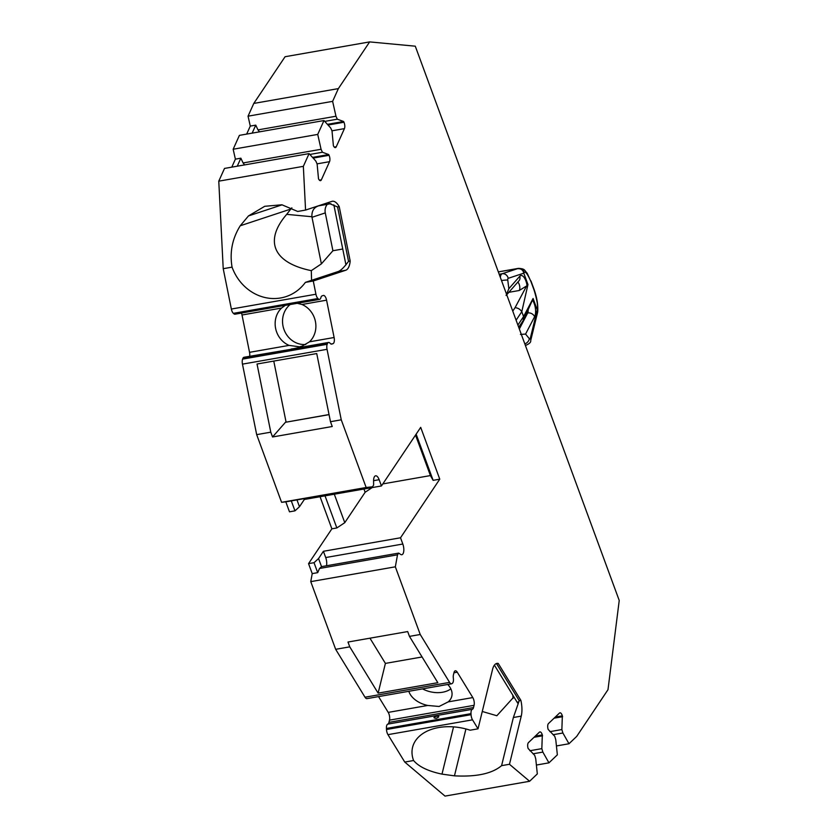 <?xml version="1.0" encoding="UTF-8"?>
<svg xmlns="http://www.w3.org/2000/svg" width="838" height="838" viewBox="0 0 838 838"><rect width="100%" height="100%" fill="white"/><g stroke="black" fill="none" stroke-linecap="round" stroke-linejoin="round"><path stroke-width="1.26" d="M450.844 688.878A22.217 14.655 13.7 0 1 422.562 688.888M422.08 656.971L385.407 663.403L369.956 638.189M272.549 436.975L270.779 432.178L257.036 364.017L316.733 353.563L330.476 421.713L332.246 426.511L272.549 436.975L285.433 422.289L329.03 414.548M273.775 361.094L286.072 422.08M290.168 304.54A22.217 20.164 -108.3 0 0 282.616 323.269A22.217 20.164 -108.3 0 0 282.616 323.321A22.217 20.164 -108.3 0 0 305.807 344.449M318.629 205.76L318.849 205.781C313.957 207.3 311.642 210.946 311.914 216.738L311.998 217.293L325.28 212.904L332.916 250.74L342.742 249.012M325.28 212.904A10.182 9.239 71.7 0 1 327.323 204.294M430.418 475.575L382.819 483.914M315.936 294.222A5.552 2.315 80.1 0 0 317.948 298.527L233.373 313.349A5.552 2.315 80.1 0 1 231.361 309.044L315.936 294.222L313.265 280.992L345.748 270.245A18.52 7.71 80.1 0 0 350.19 261.047L339.233 206.682A18.52 7.71 80.1 0 0 332.319 201.267A18.52 7.71 80.1 0 0 331.869 201.382L305.566 210.076L303.346 166.343L309.086 153.605L315.79 161.011L317.12 163.986L318.503 178.766A4.63 1.927 80.1 0 0 320.493 180.652A4.63 1.927 80.1 0 0 321.373 179.814L329.533 161.682A4.63 1.927 80.1 0 0 329.062 155.302L328.726 154.559L322.41 152.254L321.069 149.279L317.728 134.415L323.981 120.546L330.675 127.952L332.016 130.927L333.388 145.707A4.63 1.927 80.1 0 0 335.389 147.603A4.63 1.927 80.1 0 0 336.258 146.755L344.428 128.623A4.63 1.927 80.1 0 0 343.957 122.243L343.622 121.5L337.295 119.195L335.965 116.231L332.623 101.356L338.363 88.608L369.642 41.9L415.281 46.184L619.23 600.479L607.99 689.695L576.701 736.403L568.981 743.756L562.885 732.999L561.869 729.552L562.35 715.841A4.63 1.927 80.1 0 0 559.941 712.813A4.63 1.927 80.1 0 0 559.459 713.075L548.481 723.54A4.63 1.927 80.1 0 0 548.136 729.385L554.756 736.33L555.783 739.765L557.354 754.839L548.953 762.842L542.856 752.084L541.83 748.638L542.322 734.916A4.63 1.927 80.1 0 0 539.913 731.899A4.63 1.927 80.1 0 0 539.431 732.15L528.443 742.625A4.63 1.927 80.1 0 0 528.108 748.46L534.728 755.405L535.744 758.851L537.315 773.924L529.595 781.278L509.473 764.277L521.246 716.123A18.52 7.71 80.1 0 0 520.88 700.379L498.243 663.445A18.52 7.71 80.1 0 0 496.934 663.403A18.52 7.71 80.1 0 0 492.587 669.332L478.027 728.819L472.527 719.832A5.552 2.315 -99.9 0 1 471.061 714.688L386.496 729.51A5.552 2.315 -99.9 0 0 387.952 734.654L404.754 762.067L413.584 760.516A46.289 30.535 13.7 0 1 412.579 747.318A46.289 30.535 13.7 0 1 470.149 730.202L478.027 728.819M318.43 298.946A5.552 2.315 80.1 0 0 319.582 299.386A5.552 2.315 80.1 0 0 320.891 297.605A5.552 2.315 80.1 0 1 322.054 295.866L323.269 295.468A5.552 2.315 80.1 0 1 323.405 295.437A5.552 2.315 80.1 0 1 326.579 300.172L301.963 304.487L297.26 303.293M296.223 348.116L328.559 342.449A5.552 2.315 80.1 0 1 330.099 343.276A5.552 2.315 80.1 0 0 331.639 344.114A5.552 2.315 80.1 0 0 331.775 344.072L332.99 343.674A5.552 2.315 80.1 0 0 334.111 337.505L326.579 300.172M328.559 342.449A5.552 2.315 80.1 0 0 327.438 343.632L242.863 358.454L242.601 359.114A5.552 2.315 80.1 0 0 242.465 364.132L327.04 349.31A5.552 2.315 80.1 0 1 327.176 344.292L327.438 343.632M471.061 714.688L471.008 713.641A5.552 2.315 -99.9 0 1 472.36 709.294A5.552 2.315 -99.9 0 0 473.522 707.544L474.067 705.324A5.552 2.315 -99.9 0 0 472.8 697.572L457.255 672.202A5.552 2.315 -99.9 0 0 455.306 670.788A5.552 2.315 -99.9 0 0 453.997 672.568L453.452 674.8A5.552 2.315 -99.9 0 0 453.348 678.256A5.552 2.315 -99.9 0 1 452.405 683.284L452.007 683.588A5.552 2.315 -99.9 0 1 451.535 683.808A5.552 2.315 -99.9 0 1 449.587 682.394L420.236 634.492L395.337 566.813L397.516 554.808L398.658 553.111L400.616 554.41A7.406 3.08 80.1 0 0 401.821 554.725A7.406 3.08 80.1 0 0 402.816 544.03L400.522 537.776L439.761 479.179L420.697 427.359L381.447 485.956L379.153 479.703A7.406 3.08 80.1 0 0 375.602 475.806A7.406 3.08 80.1 0 0 373.58 480.928L373.622 485.087L372.491 486.794L366.154 487.496L341.255 419.817L327.04 349.31M529.595 781.278L445.02 796.1L404.754 762.067M471.008 713.641L386.433 728.463L386.496 729.51M386.433 728.463A5.552 2.315 -99.9 0 1 387.785 724.116A5.552 2.315 -99.9 0 0 388.947 722.366L389.492 720.146A5.552 2.315 -99.9 0 0 388.224 712.394L378.546 696.598M451.535 683.808L366.971 698.63A5.552 2.315 -99.9 0 1 365.012 697.216L335.661 649.314L310.762 581.635L312.218 573.611L308.552 563.639L331.869 528.82L320.064 496.714M381.447 485.956L304.341 499.469L299.48 506.718L294.966 510.855L289.487 511.819L285.81 501.847L281.578 502.318L256.679 434.639L242.465 364.132M293.059 348.954L294.201 348.577C290.556 349.069 290.168 349.195 293.059 348.954L243.984 357.271A5.552 2.315 80.1 0 0 242.863 358.454M249.682 356.265A5.552 2.315 80.1 0 0 249.535 352.327L242.014 314.994A5.552 2.315 80.1 0 0 241.459 313.077M233.854 313.768A5.552 2.315 80.1 0 0 235.017 314.208L284.291 305.461C288 304.948 288.387 304.823 285.433 305.084M231.361 309.044L223.222 268.694L218.77 181.165L224.511 168.428L309.086 153.605M231.78 167.15L235.384 159.147L233.163 149.237L239.406 135.368L323.981 120.546M246.676 134.09L250.279 126.088L248.048 116.178L253.788 103.43L285.077 56.722L369.642 41.9M338.363 88.608L253.788 103.43M303.346 166.343L218.77 181.165M248.048 116.178L332.623 101.356M233.163 149.237L317.728 134.415M237.259 166.186L240.862 158.183L235.384 159.147M321.069 149.279L243.083 162.949L240.862 158.183M244.612 164.897L243.083 162.949M322.41 152.254L309.861 154.454M328.726 154.559L312.522 157.397M223.222 268.694L232.063 267.144C229.549 252.353 232.273 238.558 240.234 225.778L248.457 215.942L264.735 206.295L281.914 204.786L297.689 211.459L305.566 210.076M240.234 225.778L290.786 209.06L286.701 214.36C264.452 240.056 272.141 262.587 311.296 270.653L311.579 280.321M313.265 280.992L305.388 282.375L337.871 271.627C340.479 270.915 344.041 267.479 348.535 261.341L350.19 261.047M305.388 282.375A46.289 42.015 71.7 0 1 286.03 296.61A46.289 42.015 71.7 0 1 232.063 267.144M248.457 215.942L282.102 204.818M339.233 206.682L337.578 206.965L327.585 202.796M290.786 209.06L291.865 207.855M318.293 205.907L330.884 203.665M311.998 217.293L321.383 263.876L311.296 270.653M329.051 414.642L285.433 422.289M270.779 432.178L256.679 434.639M341.255 419.817L330.476 421.713M296.223 348.105L294.201 348.577M285.349 305.294L281.547 308.059A22.217 20.164 -108.3 0 0 289.079 345.392L299.512 346.817L302.151 346.115L309.494 341.82A22.217 20.164 -108.3 0 0 301.963 304.487M332.916 250.74L321.383 263.876M420.236 634.492L409.457 636.377L407.687 631.569L347.99 642.034L349.76 646.842L335.661 649.314M395.337 566.813L310.762 581.635M281.578 502.318L366.154 487.496M397.516 554.808L319.529 568.478L321.53 566.635L398.658 553.111M308.552 563.639L314.03 562.686L317.696 572.658L319.529 568.478M317.696 572.658L312.218 573.611M314.03 562.686L318.555 558.548L323.405 551.289L400.522 537.776M439.761 479.179L433.131 480.342L430.439 475.617L415.522 435.079M372.156 487.59L365.138 492.262L344.774 522.671L336.845 527.95L331.869 528.82M336.845 527.95L325.029 495.845M334.31 494.221L344.774 522.671M294.966 510.855L291.289 500.883L285.81 501.847M372.491 486.794L291.289 500.883M299.48 506.718L297.019 500.014M304.341 499.469L304.089 498.778M416.14 434.157L433.131 480.342M363.954 489.025L365.138 492.262M326.474 565.776A7.406 3.08 80.1 0 0 325.71 557.542L323.405 551.289M318.555 558.548L321.53 566.635M409.457 636.377L437.834 682.687L378.127 693.141L349.76 646.842M447.754 684.478A22.217 14.655 13.7 0 1 451.787 696.273A22.217 14.655 13.7 0 1 448.183 701.888L439.081 706.476L427.757 705.46A22.217 14.655 13.7 0 1 408.839 691.298M436.189 718.292C439.5 716.909 439.667 716.218 436.703 716.218C433.246 717.307 433.078 717.998 436.189 718.292M385.407 663.403L378.127 693.141M517.654 702.055C517.517 703.93 518.041 703.47 519.225 700.673L513.369 717.506L501.595 765.649C492.147 773.621 476.434 777.015 454.458 775.841L465.928 728.945M513.893 696.933L496.85 715.736L482.269 711.483M413.584 760.516C418.801 766.707 428.27 771.243 441.993 774.123L453.547 726.871M498.243 663.445L495.949 663.748M441.993 774.123L454.458 775.841M501.595 765.649L509.473 764.277M496.588 663.727L519.225 700.673L520.88 700.379M568.981 743.756L556.422 745.956M548.953 762.842L536.393 765.042M562.885 732.999L553.08 734.716M562.612 716.7L554.086 718.187M561.869 729.552L549.885 731.658M542.856 752.084L533.041 753.802M541.83 748.638L529.846 750.743M542.574 735.785L534.057 737.272M335.965 116.231L257.978 129.89L255.758 125.134L250.279 126.088M259.508 131.838L257.978 129.89M252.154 133.137L255.758 125.134M337.295 119.195L324.746 121.395M343.622 121.5L327.407 124.338M523.195 320.525L523.572 316.565L521.791 311.705C520.23 309.285 517.989 307.934 515.066 307.661L526.62 285.957L519.246 290.493L508.865 292.315M526.61 285.957L527.961 284.543L521.791 311.705L516.103 320.2M517.894 325.06L523.572 316.565L533.083 298.475L537.263 309.84L537.451 308.415C537.986 305.42 536.854 299.281 534.047 290L530.957 281.589C527.552 274.005 525.332 271.02 524.274 272.612L523.677 272.863L527.961 284.543M523.677 272.863C523.006 269.888 520.943 268.495 517.496 268.684L502.119 273.764A7.406 3.08 80.1 0 0 500.349 277.388M523.781 273.178L508.195 278.331A1.854 0.775 80.1 0 0 507.765 280.07L508.855 288.691L506.079 295.447M532.36 300.014L533.062 298.852M519.34 329.009L527.71 312.962A5.552 4.441 27.5 0 1 534.613 316.712L525.562 334.079L520.419 334.414M537.378 310.102L537.462 312.93M530.957 281.589L527.175 273.188C524.19 270.276 525.478 268.778 518.387 268.37L517.496 268.684M329.062 155.302L313.15 158.089M329.533 161.682L317.068 163.871M321.373 179.814L319.393 180.16M311.914 216.738L286.701 214.36M327.176 344.292L242.601 359.114M332.99 343.674L331 344.02M289.079 345.392L249.535 352.327M334.111 337.505L309.494 341.82M281.547 308.059L242.014 314.994M317.948 298.527L233.373 313.349M379.153 479.703L373.58 480.687M402.816 544.03L325.71 557.542M449.587 682.394L365.012 697.216M472.527 719.832L387.952 734.654M457.255 672.202L453.945 672.788M472.8 697.572L448.183 701.888M427.757 705.46L388.224 712.394M474.067 705.324L389.492 720.146M473.522 707.544L388.947 722.366M472.36 709.294L387.785 724.116M513.369 717.506L521.246 716.123M562.35 715.841L555.248 717.077M542.322 734.916L535.22 736.162M512.992 698.431L512.835 695.215M337.871 271.627L345.748 270.245M337.578 206.965L348.535 261.341M343.957 122.243L328.035 125.03M344.428 128.623L331.963 130.812M336.258 146.755L334.278 147.1M515.066 307.661L512.762 311.108M506.739 294.735L518.942 280.824A5.552 4.787 -138.7 0 0 519.738 276.289L508.855 288.691M519.246 290.493A4.63 1.927 80.1 0 0 519.665 286.125A4.63 1.927 80.1 0 0 517.79 282.134M527.018 285.475A10.182 4.242 80.1 0 0 519.738 276.289M508.195 278.331A5.552 5.038 -108.3 0 0 502.119 273.764L499.207 274.277M507.765 280.07A5.552 0.576 172.8 0 0 501.512 280.541M525.562 334.079L529.333 338.688A1.854 0.775 80.1 0 0 530.286 338.374L537.263 309.84M534.613 316.712A10.182 4.242 80.1 0 0 532.444 300.119M526.589 313.161L527.71 312.962A4.63 1.927 80.1 0 0 528.129 309.735M529.333 338.688A5.552 4.064 140.7 0 1 524.829 343.915M525.342 345.308A7.406 3.08 80.1 0 0 525.835 345.308C529.417 343.779 531.041 342.197 530.705 340.563L537.661 312.124M530.286 338.374A5.552 3.666 13.7 0 1 530.705 340.563M537.451 308.415A5.552 3.991 2.5 0 1 537.807 309.955L537.807 309.955C537.923 303.597 536.676 296.736 534.068 289.382L530.967 280.971M534.047 290L534.047 289.393M524.274 272.612A5.552 5.353 -112.9 0 0 517.989 268.474L498.338 271.921M287.245 305.053L319.582 299.386M517.664 703.082L494.399 665.121M345.947 264.881L333.849 204.881M533.02 298.831L523.53 319.969M523.216 320.535L518.701 327.27M537.734 311.61L537.807 309.955M498.327 271.879L518.387 268.37"/></g></svg>
